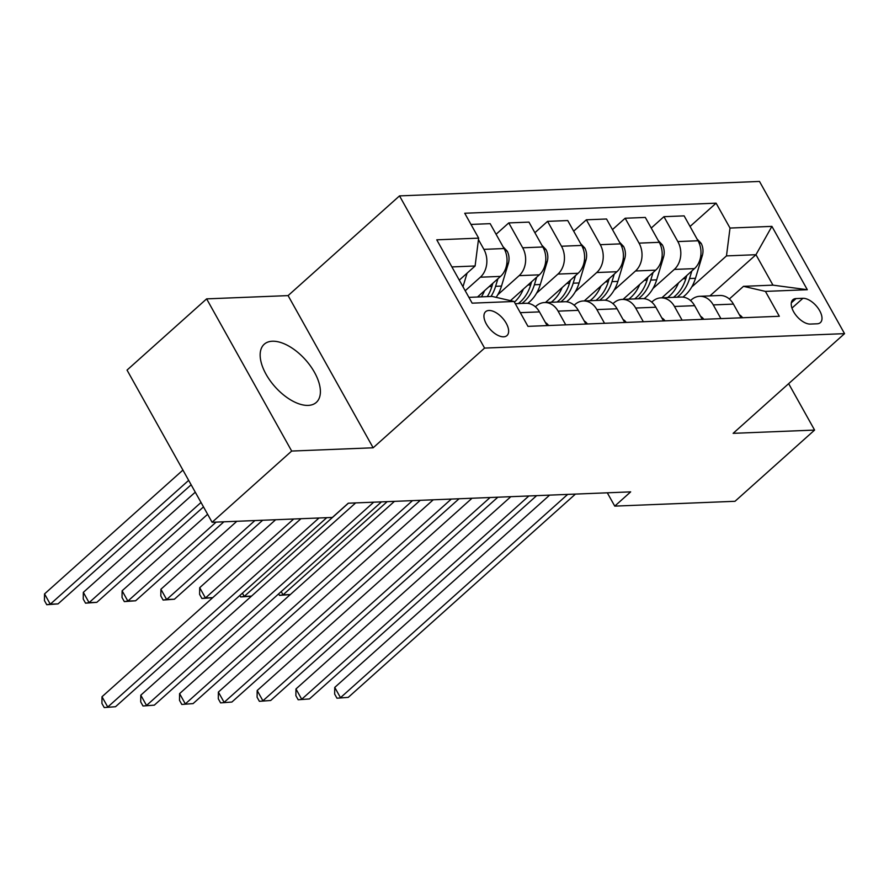 <?xml version="1.0" encoding="UTF-8"?>
<svg xmlns="http://www.w3.org/2000/svg" width="889" height="889" viewBox="0 0 889 889"><rect width="100%" height="100%" fill="white"/><g stroke="black" fill="none" stroke-linecap="round" stroke-linejoin="round"><path stroke-width="1.33" d="M308.205 405.395A39.038 20.336 48.2 0 0 316.306 402.406A39.038 20.336 48.2 0 0 310.372 365.89A39.038 20.336 48.2 0 0 272.345 341.232A39.038 20.336 48.2 0 0 264.244 344.221A39.038 20.336 48.2 0 0 270.178 380.736A39.038 20.336 48.2 0 0 308.205 405.395M503.652 336.809A16.013 8.345 48.2 0 0 506.974 335.575A16.013 8.345 48.2 0 0 504.53 320.596A16.013 8.345 48.2 0 0 488.939 310.483A16.013 8.345 48.2 0 0 485.605 311.706A16.013 8.345 48.2 0 0 488.05 326.685A16.013 8.345 48.2 0 0 503.652 336.809M206.626 298.871L291.681 451.056L373.147 447.789L288.092 295.604L206.626 298.871L127.038 370.091L212.093 522.276L332.353 517.454L348.266 503.207L630.668 491.873L614.755 506.119L735.003 501.296L814.591 430.076L788.654 383.659M288.092 295.604L399.517 195.891L759.495 181.445L844.55 333.642L484.572 348.088L399.517 195.891M802.911 298.304L796.077 298.571A15.513 8.079 48.2 0 0 792.866 299.76A15.513 8.079 48.2 0 0 795.222 314.273A15.513 8.079 48.2 0 0 810.335 324.074L817.158 323.796A15.513 8.079 48.2 0 0 820.38 322.607A15.513 8.079 48.2 0 0 818.024 308.105A15.513 8.079 48.2 0 0 802.911 298.304L791.966 308.094M730.013 228.051L771.908 226.373L807.312 289.714L765.418 291.392L743.482 286.336L772.963 285.147L755.961 254.71L726.48 255.899L730.013 228.051L716.101 203.17L464.736 213.249L478.649 238.141L475.104 265.989L451.901 266.922M468.903 297.359L492.117 296.426L514.053 301.482L527.955 326.363L779.32 316.273L765.418 291.392M514.053 301.482L472.148 303.16L436.755 239.819L478.649 238.141M291.681 451.056L212.093 522.276M373.147 447.789L484.572 348.088M844.55 333.642L733.125 433.343L814.591 430.076M607.309 492.817L614.755 506.119M709.933 295.893L755.961 254.71L771.908 226.373M743.482 286.336L729.324 299.004M565.748 324.852L558.092 311.139A20.025 15.702 -92.3 0 0 544.557 302.538A20.025 15.702 -92.3 0 0 536.156 306.083L535.367 306.783M604.542 323.296L596.875 309.583A20.025 15.702 -92.3 0 0 583.34 300.971A20.025 15.702 -92.3 0 0 574.95 304.527L574.161 305.227M643.336 321.74L635.668 308.027A20.025 15.702 -92.3 0 0 622.133 299.415A20.025 15.702 -92.3 0 0 613.743 302.971L612.954 303.671M682.119 320.184L674.462 306.472A20.025 15.702 -92.3 0 0 660.927 297.859A20.025 15.702 -92.3 0 0 652.537 301.415L651.748 302.116M720.912 318.618L713.256 304.916A20.025 15.702 -92.3 0 0 699.721 296.304A20.025 15.702 -92.3 0 0 691.32 299.86L690.542 300.56M691.731 286.991L726.48 255.899M661.838 297.826L694.487 268.611A20.025 15.702 -92.3 0 0 698.021 240.763L684.119 215.871L663.939 216.683L651.248 228.04M652.937 288.547L674.318 269.423A20.025 15.702 -92.3 0 0 677.851 241.575L663.939 216.683M623.045 299.382L655.693 270.167A20.025 15.702 -92.3 0 0 659.227 242.319L645.325 217.438L625.156 218.238L612.465 229.595M614.143 290.103L635.524 270.978A20.025 15.702 -92.3 0 0 639.058 243.13L625.156 218.238M584.251 300.938L616.899 271.723A20.025 15.702 -92.3 0 0 620.444 243.875L606.531 218.994L586.362 219.794L573.672 231.151M575.361 291.659L596.73 272.534A20.025 15.702 -92.3 0 0 600.264 244.686L586.362 219.794M545.457 302.493L578.106 273.279A20.025 15.702 -92.3 0 0 581.65 245.431L567.738 220.55L547.568 221.361L534.878 232.718M536.567 293.214L557.936 274.09A20.025 15.702 -92.3 0 0 561.481 246.242L547.568 221.361M510.464 300.66L539.323 274.834A20.025 15.702 -92.3 0 0 542.857 246.986L528.955 222.106L508.775 222.917L496.084 234.274M497.773 294.77L519.143 275.646A20.025 15.702 -92.3 0 0 522.688 247.798L508.775 222.917M477.493 297.015L500.529 276.39A20.025 15.702 -92.3 0 0 504.063 248.542L490.161 223.661L470.981 224.428M465.214 290.747L480.36 277.201A20.025 15.702 -92.3 0 0 483.894 249.353L478.46 239.63M459.291 280.146L475.104 265.989M741.082 317.817L733.425 304.105A20.025 15.702 -92.3 0 0 719.89 295.492L699.721 296.304M716.101 203.17L690.042 226.484M702.299 319.373L694.631 305.66A20.025 15.702 -92.3 0 0 681.096 297.048L660.927 297.859M663.505 320.929L655.838 307.216A20.025 15.702 -92.3 0 0 642.303 298.615L622.133 299.415M624.711 322.485L617.055 308.772A20.025 15.702 -92.3 0 0 603.509 300.171L583.34 300.971M585.918 324.041L578.261 310.328A20.025 15.702 -92.3 0 0 564.726 301.727L544.557 302.538M547.124 325.596L539.467 311.895A20.025 15.702 -92.3 0 0 525.932 303.282L515.287 303.705M772.963 285.147L807.312 289.714M742.615 317.751A13.268 10.401 -92.3 0 0 739.381 314.762M549.624 495.129L334.753 687.408L340.498 697.687L567.671 494.406M348.255 697.376L336.964 698.209L348.255 697.376L575.427 494.095M336.964 698.209L334.664 694.098L334.753 687.408M678.529 282.88A38.283 30.026 87.7 0 1 667.561 297.593M697.032 238.985L701.132 243.308A13.268 10.401 87.7 0 1 702.31 255.621L695.465 278.29A38.283 30.026 87.7 0 1 682.885 297.115M686.808 275.479L685.841 278.679A38.283 30.026 87.7 0 1 673.451 297.359M677.174 297.215A38.283 30.026 -92.3 0 0 689.564 278.524L691.853 270.967M387.193 501.652L283.035 594.852L290.292 594.563M281.213 591.596L283.035 594.852L279.502 595.386L278.657 593.885M290.27 594.585L279.502 595.386M703.832 319.307A13.268 10.401 -92.3 0 0 700.588 316.317M510.831 496.684L295.959 688.964L301.715 699.243L528.877 495.962M309.472 698.932L298.171 699.765L309.472 698.932L536.634 495.651M298.171 699.765L295.881 695.654L295.959 688.964M665.039 320.862A13.268 10.401 -92.3 0 0 661.794 317.873M472.037 498.24L257.177 690.52L262.922 700.799L490.083 497.518M270.678 700.488L259.388 701.321L270.678 700.488L497.851 497.207M259.388 701.321L257.088 697.209L257.177 690.52M626.245 322.418A13.268 10.401 -92.3 0 0 623.011 319.429M433.254 499.796L218.383 692.075L224.128 702.354L451.301 499.073M231.885 702.043L220.594 702.888L231.885 702.043L459.057 498.762M220.594 702.888L218.294 698.765L218.383 692.075M639.747 284.436A38.283 30.026 87.7 0 1 628.767 299.149M658.238 240.541L662.349 244.864A13.268 10.401 87.7 0 1 663.516 257.177L656.671 279.846A38.283 30.026 87.7 0 1 644.103 298.671M648.014 277.035L647.048 280.235A38.283 30.026 87.7 0 1 634.657 298.915M638.38 298.771A38.283 30.026 -92.3 0 0 650.77 280.079L653.059 272.523M348.399 503.207L244.242 596.408L251.509 596.119M242.419 593.152L244.242 596.408L240.708 596.941L239.863 595.441M251.476 596.152L240.708 596.941M600.953 286.002A38.283 30.026 87.7 0 1 589.974 300.715M619.455 242.097L623.556 246.42A13.268 10.401 87.7 0 1 624.723 258.732L617.877 281.402A38.283 30.026 87.7 0 1 605.309 300.226M609.221 278.59L608.254 281.791A38.283 30.026 87.7 0 1 595.874 300.471M275.646 519.732L199.703 587.685L205.448 597.975L212.715 597.675L201.914 598.497L199.614 594.385L199.703 587.685M599.597 300.326A38.283 30.026 -92.3 0 0 611.988 281.635L614.266 274.079M293.692 518.998L205.448 597.975L201.914 598.497M562.159 287.558A38.283 30.026 87.7 0 1 551.18 302.271M580.661 243.664L584.762 247.975A13.268 10.401 87.7 0 1 585.929 260.299L579.083 282.958A38.283 30.026 87.7 0 1 566.515 301.782M570.438 280.146L569.471 283.347A38.283 30.026 87.7 0 1 557.081 302.027M236.852 521.287L160.909 589.24L166.654 599.53L174.411 599.219L262.666 520.254M560.803 301.882A38.283 30.026 -92.3 0 0 573.194 283.202L575.472 275.634M254.899 520.565L166.654 599.53L163.12 600.053L160.82 595.941L160.909 589.24M174.411 599.219L163.12 600.053M587.451 323.974A13.268 10.401 -92.3 0 0 584.217 320.985M394.46 501.352L179.589 693.631L185.334 703.91L412.507 500.629M193.091 703.599L181.8 704.444L193.091 703.599L420.264 500.318M181.8 704.444L179.5 700.321L179.589 693.631M523.365 289.114A38.283 30.026 87.7 0 1 514.42 302.149M541.868 245.22L545.968 249.531A13.268 10.401 87.7 0 1 547.146 261.855L540.301 284.513A38.283 30.026 87.7 0 1 527.722 303.338M531.644 281.702L530.677 284.902A38.283 30.026 87.7 0 1 518.287 303.582M207.626 514.287L122.115 590.796L127.872 601.086L135.628 600.775L223.872 521.81M522.01 303.438A38.283 30.026 -92.3 0 0 534.4 284.758L536.678 277.19M216.116 522.121L127.872 601.086L124.327 601.609L122.037 597.497L122.115 590.796M135.628 600.775L124.327 601.609M548.657 325.53A13.268 10.401 -92.3 0 0 545.424 322.54M355.667 502.907L140.795 695.187L146.541 705.466L373.713 502.185M154.308 705.155L143.007 705.999L154.308 705.155L381.47 501.874M143.007 705.999L140.706 701.888L140.795 695.187M484.572 290.67A38.283 30.026 87.7 0 1 481.371 296.859M503.074 246.775L507.175 251.098A13.268 10.401 87.7 0 1 508.352 263.411L501.507 286.069A38.283 30.026 87.7 0 1 496.14 297.348M492.85 283.269L491.884 286.458A38.283 30.026 87.7 0 1 487.272 296.615M195.28 492.184L83.333 592.352L89.078 602.642L96.834 602.331L203.492 506.886M490.995 296.47A38.283 30.026 -92.3 0 0 495.606 286.314L497.896 278.757M201.025 502.463L89.078 602.642L85.544 603.164L83.244 599.053L83.333 592.352M96.834 602.331L85.544 603.164M300.96 518.709L102.002 696.743L107.758 707.033L319.007 517.987M115.514 706.722L104.224 707.555L115.514 706.722L326.763 517.676M104.224 707.555L101.924 703.443L102.002 696.743M467.081 273.167L462.98 286.747M182.923 470.081L44.539 593.919L50.284 604.198L58.041 603.887L191.135 484.783M188.668 480.36L50.284 604.198L46.75 604.72L44.45 600.608L44.539 593.919M58.041 603.887L46.75 604.72M674.318 269.423L694.487 268.611M635.524 270.978L655.693 270.167M596.73 272.534L616.899 271.723M557.936 274.09L578.106 273.279M519.143 275.646L539.323 274.834M480.36 277.201L500.529 276.39M677.851 241.575L698.021 240.763M713.256 304.916L733.425 304.105M674.462 306.472L694.631 305.66M639.058 243.13L659.227 242.319M635.668 308.027L655.838 307.216M600.264 244.686L620.444 243.875M596.875 309.583L617.055 308.772M561.481 246.242L581.65 245.431M558.092 311.139L578.261 310.328M522.688 247.798L542.857 246.986M520.298 312.661L539.467 311.895M483.894 249.353L504.063 248.542M791.321 302.827L796.077 298.571M700.943 243.108L699.187 243.175M685.841 278.679L683.108 278.79M695.465 278.29L689.564 278.524M702.31 255.621L700.799 255.688M662.149 244.664L660.394 244.731M647.048 280.235L644.325 280.346M656.671 279.846L650.77 280.079M663.516 257.177L662.005 257.243M623.367 246.22L621.6 246.286M608.254 281.791L605.531 281.902M617.877 281.402L611.988 281.635M624.723 258.732L623.222 258.799M584.573 247.775L582.806 247.842M569.471 283.347L566.738 283.458M579.083 282.958L573.194 283.202M585.929 260.299L584.429 260.355M545.779 249.331L544.024 249.398M530.677 284.902L527.944 285.013M540.301 284.513L534.4 284.758M547.146 261.855L545.635 261.911M506.986 250.887L505.23 250.965M491.884 286.458L489.161 286.569M501.507 286.069L495.606 286.314M508.352 263.411L506.841 263.466"/></g></svg>
